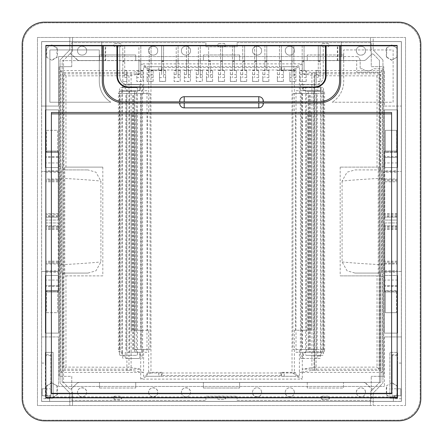 <?xml version="1.0" encoding="UTF-8"?>
<svg xmlns="http://www.w3.org/2000/svg" width="443" height="443" viewBox="0 0 443 443"><rect width="100%" height="100%" fill="white"/><g stroke="black" fill="none" stroke-linecap="round" stroke-linejoin="round"><path stroke-width="0.33" stroke-dasharray="2.21 1.66" d="M58.587 106.06L41.642 106.06L41.642 171.502L58.764 171.502L41.642 171.502L41.642 271.498L58.764 271.498L58.764 171.502L58.764 271.498L41.642 271.498L41.642 336.94L58.587 336.94L58.587 386.434L384.413 386.434L58.587 386.434L58.587 336.94L41.642 336.94L41.642 401.358L41.642 41.642L401.358 41.642L401.358 171.502L384.236 171.502L401.358 171.502L401.358 271.498L384.236 271.498L384.236 171.502L384.236 271.498L401.358 271.498L401.358 336.94L384.413 336.94L401.358 336.94L401.358 401.358L401.358 41.642L41.642 41.642L41.642 106.06L58.587 106.06L58.587 56.566L101.735 56.566L101.735 41.642L101.735 56.566L341.265 56.566L341.265 41.642L341.265 56.566L356.659 56.566L58.587 56.566L58.587 106.06M356.659 56.566A3.483 3.483 0 0 1 359.002 57.468L360.165 60.026L360.165 68.056L360.862 68.754L360.165 68.056L360.165 60.026L359.002 57.468A3.483 3.483 0 0 0 356.659 56.566M362.363 68.754L360.862 68.754L362.363 68.754A8.351 8.351 0 0 0 373.233 68.914A0.698 0.698 0 0 1 373.682 68.754L380.925 68.776A3.483 3.483 0 0 1 384.413 72.259L384.413 106.06L401.358 106.06L384.413 106.06L384.413 72.259A3.483 3.483 0 0 0 380.925 68.776L373.682 68.754A0.698 0.698 0 0 0 373.233 68.914A8.351 8.351 0 0 1 362.363 68.754M384.413 336.94L384.413 386.434L384.413 336.94M401.358 363.066L397.648 363.066L397.648 352.373L389.879 352.373L389.879 398.202L393.401 398.202L393.401 401.358L49.599 401.358L49.599 398.202L53.121 398.202L53.121 397.576L397.172 397.576L397.172 291.959L384.485 291.959L384.413 275.457L384.413 333.108L397.648 333.108L397.648 275.457L384.413 275.457L384.413 333.108L397.648 333.108L397.648 275.457L397.615 287.933L397.172 287.933L397.172 291.959L384.485 291.959L384.485 272.201L397.172 272.201L397.172 264L380.842 264L380.842 382.375L62.158 382.375L62.158 60.625L356.704 60.625L356.704 72.176L380.842 72.176L380.842 382.375L62.158 382.375L62.158 270.811L45.828 270.811L45.828 170.799L58.515 170.799L58.515 166.28L62.158 166.28L62.158 60.625L105.29 60.625L105.29 45.823M45.828 270.811L45.828 275.457L45.385 275.457L58.21 275.457L58.21 291.212L58.21 222.945L58.21 280.059L45.385 280.059L45.385 285.608L45.352 275.457L45.352 333.108L58.587 333.108L58.587 275.457L58.587 333.108L45.352 333.108L45.352 275.457L58.587 275.457L58.515 272.201L58.515 276.72L62.158 276.72M384.413 167.543L384.413 109.892L397.648 109.892L397.648 167.543L384.413 167.543L384.413 109.892L397.648 109.892L397.648 167.543L397.615 162.941L384.79 162.941L384.79 157.392L384.79 167.543L397.615 167.543L397.615 151.788L384.79 151.788L384.79 167.543L397.615 167.543L384.413 167.543M45.352 109.892L45.352 167.543L58.587 167.543L58.587 109.892L45.352 109.892L45.352 167.543L58.587 167.543L58.587 109.892L45.352 109.892M380.842 264L380.842 179L397.172 179L397.172 264M397.172 179L397.172 172.189L380.842 172.189L380.842 179M380.842 172.189L380.842 166.28L384.485 166.28L384.485 170.799L397.172 170.799L397.172 167.543L397.172 181.807L384.79 181.807L384.79 162.941M320.178 61.051L318.284 61.051L318.279 77.63L318.29 45.424L320.178 45.424L318.29 45.424L320.178 45.424L320.178 45.828L318.29 45.828L318.284 60.625L320.178 60.625L320.178 81.468L320.178 45.823L320.178 60.625L356.704 60.625L356.704 72.176L380.842 72.176L380.842 166.28M318.284 61.051L318.284 60.625L105.29 60.625M45.828 172.189L62.158 172.189L62.158 166.28M62.158 172.189L62.158 179L45.828 179M45.828 264L62.158 264L62.158 179M62.158 264L62.158 270.811M58.21 261.193L45.828 261.193L45.828 275.457L58.515 275.457L58.515 291.959L58.515 276.72M41.642 363.066L45.352 363.066L45.352 398.202L53.121 398.202L53.121 352.373L45.828 352.373L45.828 291.959L58.515 291.959L45.828 291.959L45.828 287.933L45.385 287.933L45.385 275.457L58.21 275.457L58.21 285.608L45.385 285.608M384.485 272.201L384.485 275.457L397.615 275.457L397.615 287.933M384.79 275.457L397.615 275.457L397.615 285.608L397.615 275.457L384.79 275.457L384.79 291.212L384.79 222.945L384.79 275.457M45.385 167.543L58.21 167.543L45.385 167.543L45.385 151.788L45.385 167.543M401.358 398.733L393.401 398.733L393.401 401.358L401.358 401.358L41.642 401.358L49.599 401.358L49.599 398.202L45.352 398.202L45.352 352.373L53.121 352.373L53.121 397.576L45.828 397.576L45.828 352.373L45.352 352.373L45.352 363.066M49.599 398.733L41.642 398.733M420.85 398.545L420.85 44.455A22.305 22.305 0 0 0 398.545 22.15L44.455 22.15A22.305 22.305 0 0 0 22.15 44.455L22.15 398.545A22.305 22.305 0 0 0 44.455 420.85L398.545 420.85A22.305 22.305 0 0 0 420.85 398.545M397.648 363.066L397.648 398.202L393.401 398.202L393.401 398.733M389.879 397.576L389.879 352.373L397.648 352.373L397.648 398.202L389.879 398.202L389.879 397.576M397.172 172.189L397.172 170.799M337.71 45.424L397.172 45.424L397.172 151.041L384.485 151.041L384.485 166.28M337.71 60.625L337.71 45.823M58.515 170.799L58.515 151.041L45.828 151.041L45.828 45.424L105.29 45.424M58.21 213.753L45.828 213.753L45.828 217.269L58.21 217.269L58.21 220.055L58.21 151.788L45.385 151.788L58.21 151.788L58.21 214.229L45.828 214.229L45.828 151.041L58.515 151.041L58.515 166.28M337.333 60.625L337.333 45.823M302.181 61.051L304.081 61.051L304.075 45.424L302.187 45.424L304.075 45.424L302.187 45.424L302.176 77.63L302.176 74.623L300.066 74.623L300.066 77.63L302.176 77.63M291.926 74.623L291.937 45.424L293.859 45.424L291.937 45.424L293.859 45.424L293.859 45.828L291.937 45.828L291.926 77.63L291.926 74.623L289.844 74.623L289.844 77.63L291.926 77.63M279.455 61.051L281.355 61.051L281.349 45.424L279.461 45.424L281.349 45.424L279.461 45.424L279.45 77.63L279.45 74.623L277.368 74.623L277.362 77.63L279.45 77.63M264.886 61.051L266.786 61.051L266.78 45.424L264.892 45.424L266.78 45.424L264.892 45.424L264.881 77.63L264.881 74.623L262.793 74.623L262.793 77.63L264.881 77.63M254.636 61.051L256.541 61.051L256.536 45.424L254.642 45.424L256.536 45.424L254.642 45.424L254.631 77.63L254.631 74.623L252.549 74.623L252.543 77.63L254.631 77.63M242.714 61.051L244.619 61.051L244.614 45.424L242.725 45.424L244.614 45.424L242.725 45.424L242.709 77.63L242.714 74.623L240.599 74.623L240.599 77.63L242.709 77.63M232.47 61.051L234.375 61.051L234.364 45.424L232.475 45.424L234.364 45.424L232.475 45.424L232.464 77.63L232.464 74.623L230.354 74.623L230.354 77.63L232.464 77.63M220.548 61.051L222.452 61.051L222.447 45.424L220.553 45.424L222.447 45.424L220.553 45.424L220.542 77.63L220.542 74.623L218.46 74.623L218.454 77.63L220.542 77.63M210.558 45.424L208.636 45.424L210.558 45.424L208.636 45.424L208.625 74.623L206.51 74.623L206.51 77.63L208.62 77.63L208.636 45.828L210.558 45.828L210.558 45.424M200.275 45.424L198.386 45.424L200.275 45.424L200.275 45.828L198.386 45.828L198.375 74.623L196.266 74.623L196.266 81.346L202.379 81.346L202.373 77.63L200.291 77.63L200.286 61.721L198.381 61.721L198.386 45.424L200.275 45.424M188.358 45.424L186.464 45.424L188.358 45.424L188.358 45.828L186.464 45.828L186.453 74.623L184.371 74.623L184.366 81.346L190.457 81.346L190.457 77.63L188.369 77.63L188.364 61.721L186.459 61.721L186.464 45.424L188.358 45.424M178.108 45.424L176.22 45.424L178.108 45.424L178.108 45.828L176.22 45.828L176.209 74.623L174.121 74.623L174.116 81.346L180.229 81.346L180.229 77.63L178.119 77.63L178.114 61.721L176.214 61.721L176.22 45.424L178.108 45.424M161.645 61.051L163.572 61.051L163.572 45.424L161.651 45.424L163.572 45.424L161.651 45.424L161.64 74.623L159.552 74.623L159.546 81.346L165.638 81.346L165.638 77.63L163.572 77.63L163.572 45.823L161.651 45.828L161.64 74.623M151.063 45.424L149.169 45.424L151.063 45.424L151.063 45.828L149.169 45.828L149.158 74.623L147.076 74.623L147.07 77.63L149.158 77.63L149.169 45.424L151.063 45.424M140.813 45.424L138.925 45.424L140.813 45.424L140.813 45.828L138.925 45.828L138.914 74.623L136.826 74.623L136.821 81.346L142.912 81.346L142.912 77.63L140.824 77.63L140.819 61.721L138.914 61.721L138.925 45.424L140.813 45.424M122.822 81.468L126.809 81.468L122.822 81.468L122.822 45.424L124.71 45.424L122.822 45.424L124.71 45.424L124.71 45.828L122.822 45.828L122.822 61.051L124.716 61.051L124.716 61.721L122.822 61.721L122.822 61.051M105.667 60.625L105.667 45.823M126.809 81.468L126.803 70.42L124.721 70.42L124.71 45.823L124.716 61.051M138.914 70.42L136.832 70.42L136.821 81.468L142.912 81.468L142.906 70.42L140.824 70.42L140.813 45.823L140.819 61.051L138.919 61.051M149.158 70.42L147.076 70.42L147.07 81.468L153.162 81.468L153.151 70.42L151.069 70.42L151.063 45.823L151.069 61.051L149.164 61.051M176.209 70.42L174.127 70.42L174.116 81.468L180.229 81.468L180.229 70.42L178.119 70.42L178.108 45.823L178.114 61.051L176.214 61.051M186.459 70.42L184.371 70.42L184.366 81.468L190.457 81.468L190.451 70.42L188.364 70.42L188.358 45.823L188.364 61.051L186.459 61.051M198.375 70.42L196.266 70.42L196.266 81.468L202.379 81.468L202.368 70.42L200.286 70.42L200.275 45.823L200.286 61.051L198.381 61.051M208.625 61.051L210.558 61.051L210.558 77.63L210.558 61.721L208.625 61.721M220.548 70.42L218.46 70.42L218.454 81.468L224.546 81.468L224.54 70.42L222.452 70.42L222.447 45.823L220.553 45.828L220.542 74.623M232.464 70.42L230.354 70.42L230.354 81.468L236.468 81.468L236.457 70.42L234.375 70.42L234.364 45.823L232.475 45.828L232.464 74.623M242.714 70.42L240.599 70.42L240.599 81.468L246.712 81.468L246.707 70.42L244.625 70.42L244.614 45.823L242.725 45.828L242.714 74.623M254.636 70.42L252.549 70.42L252.543 81.468L258.634 81.468L258.629 70.42L256.541 70.42L256.536 45.823L254.642 45.828L254.631 74.623M264.881 70.42L262.799 70.42L262.793 81.468L268.884 81.468L268.873 70.42L266.791 70.42L266.78 45.823L264.892 45.828L264.881 74.623M279.45 70.42L277.368 70.42L277.362 81.468L283.454 81.468L283.442 70.42L281.36 70.42L281.349 45.823L279.461 45.828L279.45 74.623M291.931 70.42L289.849 70.42L289.838 81.468L295.93 81.468L295.924 70.42L293.859 70.42L293.859 45.823L293.859 61.051L291.931 61.051M302.176 70.42L300.066 70.42L300.066 81.468L306.179 81.468L306.168 70.42L304.086 70.42L304.075 45.823L302.187 45.828L302.176 74.623M45.828 272.201L58.515 272.201M45.828 287.933L45.828 261.193M45.828 170.799L45.828 213.753M58.21 214.229L58.21 217.269L45.828 217.269L45.828 220.055L45.828 214.229M45.385 287.933L45.385 291.212L58.21 291.212L45.385 291.212L45.385 280.059M58.21 280.059L58.21 285.608M384.485 170.799L384.485 151.041L397.172 151.041L397.172 155.067L397.615 155.067L397.615 167.543L397.615 157.392L384.79 157.392M397.615 162.941L397.615 157.392M397.615 155.067L397.615 151.788L384.79 151.788L384.79 220.055L384.79 217.269L397.172 217.269L397.172 216.284L384.79 216.284M397.172 216.284L397.172 155.067M397.172 220.055L397.172 217.269L397.172 220.055L384.79 220.055L397.172 220.055M397.172 181.807L397.172 217.269L384.79 217.269L384.79 181.807M397.172 272.201L397.172 263.22L384.79 263.22M397.172 287.933L397.172 263.22M397.615 280.059L384.79 280.059M397.615 285.608L384.79 285.608M397.615 291.212L384.79 291.212L397.615 291.212M45.828 155.067L45.385 155.067M58.21 162.941L45.385 162.941M58.21 157.392L45.385 157.392M122.822 81.346L122.822 61.721M126.809 81.346L126.809 77.63L124.721 77.63L124.716 61.721M124.721 70.42L124.721 77.63M138.914 74.623L138.914 61.721M140.819 61.051L140.819 61.721M140.824 70.42L140.824 77.63M149.158 77.63L149.158 74.623M153.162 81.468L153.156 77.63L151.074 77.63L151.069 61.721L149.164 61.721M151.069 61.051L151.069 61.721M151.069 70.42L151.074 77.63M163.572 77.63L163.572 61.721L161.64 61.721M163.572 61.051L163.572 61.721M176.209 74.623L176.214 61.721M178.114 61.051L178.114 61.721M178.119 70.42L178.119 77.63M186.453 74.623L186.459 61.721M188.364 61.051L188.364 61.721M188.364 70.42L188.369 77.63M198.375 74.623L198.381 61.721M200.286 61.051L200.286 61.721M200.286 70.42L200.291 77.63M208.62 77.63L208.625 74.623M210.558 61.051L210.558 61.721M222.452 70.42L222.452 61.721L220.548 61.721M222.452 61.051L222.452 61.721M234.375 70.42L234.375 61.721L232.47 61.721M234.375 61.051L234.375 61.721M244.625 70.42L244.619 61.721L242.714 61.721M244.619 61.051L244.619 61.721M256.541 70.42L256.541 61.721L254.636 61.721M256.541 61.051L256.541 61.721M266.791 70.42L266.786 61.721L264.886 61.721M266.786 61.051L266.786 61.721M281.36 70.42L281.36 61.721L279.455 61.721M281.355 61.051L281.36 61.721M295.93 81.468L295.93 77.63L293.859 77.63L293.859 61.721L291.931 61.721M293.859 61.051L293.859 61.721M293.859 70.42L293.859 77.63M304.086 70.42L304.086 61.721L302.181 61.721M304.081 61.051L304.086 61.721M320.178 61.721L318.284 61.721M58.21 286.521L45.828 286.521M58.21 285.685L45.828 285.685M58.21 262.173L45.828 262.173M45.828 222.945L58.21 222.945L45.828 222.945M45.828 220.055L58.21 220.055L45.828 220.055M58.21 180.827L45.828 180.827M58.21 157.315L45.828 157.315M58.21 156.479L45.828 156.479M397.172 156.479L384.79 156.479M397.172 157.315L384.79 157.315M397.172 180.827L384.79 180.827M384.79 222.945L397.172 222.945L384.79 222.945M397.172 262.173L384.79 262.173M397.172 285.685L384.79 285.685M397.172 286.521L384.79 286.521M161.64 70.42L159.558 70.42L159.546 81.468L165.638 81.468L165.632 70.42L163.572 70.42M320.178 81.468L316.191 81.468L316.197 70.42L316.191 77.63L318.279 77.63M318.279 70.42L316.197 70.42M208.625 70.42L206.51 70.42L206.51 81.468L212.623 81.468L212.618 70.42L210.558 70.42M126.803 70.42L124.721 70.515M126.803 70.515L126.803 74.623L124.721 74.623M126.809 77.63L126.803 74.623M138.908 77.63L136.826 77.63M138.914 70.515L136.832 70.515L136.826 74.623M142.906 70.42L140.824 70.515M142.906 70.515L142.906 74.623L140.824 74.623M142.912 77.63L142.906 74.623M153.162 81.346L147.07 81.346L147.07 77.63M149.158 70.515L147.076 70.515L147.076 74.623M153.151 70.42L151.069 70.515M153.151 70.515L153.156 74.623L151.074 74.623M153.156 77.63L153.156 74.623M161.634 77.63L159.552 77.63M161.64 70.515L159.558 70.515L159.552 74.623M165.632 70.42L163.572 70.515M165.632 70.515L165.632 74.623L163.572 74.623M165.638 77.63L165.632 74.623M176.203 77.63L174.121 77.63M176.209 70.515L174.127 70.515L174.121 74.623M180.229 70.42L178.119 70.515M180.229 70.515L180.229 74.623L178.119 74.623M180.229 77.63L180.229 74.623M186.453 77.63L184.366 77.63M186.459 70.515L184.371 70.515L184.371 74.623M190.451 70.42L188.364 70.515M190.451 70.515L190.451 74.623L188.369 74.623M190.457 77.63L190.451 74.623M198.375 77.63L196.266 77.63M198.375 70.515L196.266 70.515L196.266 74.623M202.368 70.42L200.286 70.515M202.368 70.515L202.373 74.623L200.286 74.623M202.373 77.63L202.373 74.623M212.623 81.468L212.623 77.63L210.558 77.63M212.623 81.346L206.51 81.346L206.51 77.63M208.625 70.515L206.51 70.515L206.51 74.623M212.618 70.42L210.558 70.515M212.618 70.515L212.618 74.623L210.558 74.623M212.623 77.63L212.618 74.623M220.548 70.515L218.46 70.515L218.46 74.623M224.546 81.468L224.546 77.63L222.458 77.63M224.546 81.346L218.454 81.346L218.454 77.63M224.54 70.42L222.452 70.515M224.54 70.515L224.54 74.623L222.458 74.623M224.546 77.63L224.54 74.623M232.464 70.515L230.354 70.515L230.354 74.623M236.468 81.468L236.462 77.63L234.38 77.63M236.468 81.346L230.354 81.346L230.354 77.63M236.457 70.42L234.375 70.515M236.457 70.515L236.462 74.623L234.375 74.623M236.462 77.63L236.462 74.623M242.714 70.515L240.599 70.515L240.599 74.623M246.712 81.468L246.712 77.63L244.625 77.63M246.712 81.346L240.599 81.346L240.599 77.63M246.707 70.42L244.625 70.515M246.707 70.515L246.707 74.623L244.625 74.623M246.712 77.63L246.707 74.623M254.636 70.515L252.549 70.515L252.549 74.623M258.634 81.468L258.634 77.63L256.547 77.63M258.634 81.346L252.543 81.346L252.543 77.63M258.629 70.42L256.541 70.515M258.629 70.515L258.629 74.623L256.547 74.623M258.634 77.63L258.629 74.623M264.881 70.515L262.799 70.515L262.793 74.623M268.884 81.468L268.879 77.63L266.797 77.63M268.884 81.346L262.793 81.346L262.793 77.63M268.873 70.42L266.791 70.515M268.873 70.515L268.879 74.623L266.791 74.623M268.879 77.63L268.879 74.623M279.45 70.515L277.368 70.515L277.368 74.623M283.454 81.468L283.448 77.63L281.366 77.63M283.454 81.346L277.362 81.346L277.362 77.63M283.442 70.42L281.36 70.515M283.442 70.515L283.448 74.623L281.36 74.623M283.448 77.63L283.448 74.623M291.931 70.515L289.849 70.515L289.844 74.623M295.93 81.346L289.838 81.346L289.844 77.63M295.924 70.42L293.859 70.515M295.924 70.515L295.924 74.623L293.859 74.623M295.93 77.63L295.924 74.623M302.176 70.515L300.066 70.515L300.066 74.623M306.179 81.468L300.066 81.346L300.066 77.63M306.179 81.346L306.174 77.63L304.092 77.63M306.168 70.42L304.086 70.515M306.168 70.515L306.174 74.623L304.086 74.623M306.174 77.63L306.174 74.623M318.279 74.623L316.197 74.623M318.279 70.515L316.197 70.515M320.178 81.346L316.191 81.346L316.191 77.63M45.828 397.864L45.828 396.917L397.172 396.917L392.155 396.9L392.155 354.644L397.172 354.644L397.172 45.823L323.268 45.823L323.246 76.606A8.085 8.085 0 0 1 315.161 84.685A8.085 8.085 0 0 0 323.246 76.606L323.268 45.823L119.732 45.823L119.754 76.606A8.085 8.085 0 0 0 127.839 84.685L315.161 84.685L127.839 84.685A8.085 8.085 0 0 1 119.754 76.606L119.732 45.823L45.828 45.823L45.828 354.644L50.845 354.644L50.845 396.9L50.845 388.804L42.201 388.804L42.201 395.671L50.845 395.671M45.828 396.917L50.845 396.9M393.124 102.222L393.124 49.937L343.702 49.937L343.702 81.379A24.609 24.609 0 0 1 332.172 102.222A24.609 24.609 0 0 0 343.702 81.379L343.702 49.937L393.124 49.937L393.124 102.222L332.172 102.222L393.124 102.222M49.876 102.222L49.876 49.937L99.298 49.937L99.298 81.379A24.609 24.609 0 0 0 110.828 102.222L49.876 102.222L49.876 49.937L99.298 49.937L99.298 81.379A24.609 24.609 0 0 0 110.828 102.222L49.876 102.222M397.172 354.644L397.172 388.804L392.155 388.804L392.155 395.876L397.172 395.876L397.172 388.804L400.799 388.804L400.799 395.671L392.155 395.671M392.155 354.644L392.155 388.804M392.155 396.9L392.155 395.876M397.172 396.9L397.172 395.876L400.799 395.876L400.799 388.804L397.172 388.804M397.172 397.864L397.172 396.917M45.828 354.644L45.828 388.804L42.201 388.804L42.201 395.876L45.828 395.876L45.828 388.804M45.828 396.9L45.828 395.876L50.845 395.876M50.845 354.644L50.845 388.804M102.3 45.823L102.3 81.379A21.607 21.607 0 0 0 123.902 102.981L319.098 102.981A21.607 21.607 0 0 0 340.7 81.379L340.7 45.823M339.576 45.823L339.576 80.969A20.876 20.876 0 0 1 318.689 101.857L258.795 101.857M184.205 101.857L179.88 101.857M179.681 101.857L124.3 101.857A20.876 20.876 0 0 1 103.424 80.969L103.424 45.823M326.07 45.823L326.07 76.085A11.153 11.153 0 0 1 314.918 87.238L128.082 87.238A11.153 11.153 0 0 1 116.93 76.085L116.93 45.823M117.517 45.823L117.517 76.08A10.848 10.848 0 0 0 128.365 86.928L314.635 86.928A10.848 10.848 0 0 0 325.483 76.08L325.483 45.823M51.405 393.683L51.405 112.489L391.595 112.489L391.595 393.683M379.468 60.442L379.468 382.558L379.468 60.442L373.554 54.317L372.574 53.891A1.395 1.395 91 0 1 373.554 54.317L379.468 60.442M41.587 401.413L401.413 401.413L401.413 41.587L41.587 41.587L401.413 41.587L401.413 401.413L41.587 401.413L41.587 41.587L41.587 401.413M396.474 312.68L385.321 312.68L385.321 290.492L385.321 312.68L396.474 312.68L396.474 290.492L385.321 290.492L396.474 290.492L396.474 312.68M57.679 290.492L57.679 312.68L46.526 312.68L46.526 290.492L46.526 312.68L57.679 312.68L57.679 290.492L46.526 290.492L57.679 290.492M115.119 396.125A1.672 1.672 0 0 0 113.447 397.797A1.672 1.672 0 0 0 115.119 399.475L120.142 399.475A1.672 1.672 0 0 0 121.814 397.797A1.672 1.672 0 0 0 120.142 396.125L115.119 396.125L120.142 396.125C122.296 397.244 122.296 398.357 120.142 399.475L115.119 399.475C112.965 398.357 112.965 397.244 115.119 396.125M218.992 396.125A1.672 1.672 0 0 0 217.319 397.797A1.672 1.672 0 0 0 218.992 399.475L224.008 399.475A1.672 1.672 0 0 0 225.681 397.797A1.672 1.672 0 0 0 224.008 396.125L218.992 396.125L224.008 396.125C226.168 397.244 226.168 398.357 224.008 399.475L218.992 399.475A1.672 1.672 0 0 1 217.319 397.797A1.672 1.672 0 0 1 218.992 396.125M322.858 396.125A1.672 1.672 0 0 0 321.186 397.797A1.672 1.672 0 0 0 322.858 399.475L327.881 399.475A1.672 1.672 0 0 0 329.553 397.797A1.672 1.672 0 0 0 327.881 396.125L322.858 396.125C320.704 397.244 320.704 398.357 322.858 399.475L327.881 399.475C330.035 398.357 330.035 397.244 327.881 396.125L322.858 396.125M148.654 392.293A4.53 4.53 0 0 0 153.184 396.823A4.53 4.53 0 0 0 157.714 392.293A4.53 4.53 0 0 0 153.184 387.763A4.53 4.53 0 0 0 148.654 392.293C148.372 386.446 157.996 386.446 157.714 392.293C157.996 398.141 148.372 398.141 148.654 392.293M261.586 392.293A4.53 4.53 0 0 0 257.051 387.763A4.53 4.53 0 0 0 252.521 392.293A4.53 4.53 0 0 0 257.051 396.823A4.53 4.53 0 0 0 261.586 392.293C261.863 398.141 252.239 398.141 252.521 392.293A4.53 4.53 0 0 1 257.051 387.763A4.53 4.53 0 0 1 261.586 392.293M294.346 392.293A4.53 4.53 0 0 0 289.816 387.763A4.53 4.53 0 0 0 285.286 392.293A4.53 4.53 0 0 0 289.816 396.823A4.53 4.53 0 0 0 294.346 392.293C294.628 398.141 285.004 398.141 285.286 392.293A4.53 4.53 0 0 1 289.816 387.763A4.53 4.53 0 0 1 294.346 392.293M365.453 392.293A4.53 4.53 0 0 0 360.923 387.763A4.53 4.53 0 0 0 356.394 392.293A4.53 4.53 0 0 0 360.923 396.823A4.53 4.53 0 0 0 365.453 392.293A4.53 4.53 0 0 1 360.923 396.823A4.53 4.53 0 0 1 356.394 392.293C356.111 386.446 365.735 386.446 365.453 392.293M69.446 54.317L63.532 60.442L63.532 382.558L69.446 388.683L70.426 389.109A1.395 1.395 -89 0 1 69.446 388.683L63.532 382.558L63.532 60.442L72.525 51.133L69.446 54.317L70.426 53.891L71.417 54.284L77.996 60.281A3.489 3.483 112 0 1 76.883 59.556L71.417 54.284A1.395 1.395 89 0 0 69.446 54.317M79.303 60.536L77.996 60.281A3.489 3.483 112 0 0 79.303 60.536L363.697 60.536L135.746 60.536L135.746 54.965L99.514 54.965L99.514 60.536L79.303 60.536M365.004 60.281L363.697 60.536A3.489 3.483 68 0 0 365.004 60.281L366.117 59.556A3.489 3.483 68 0 1 365.004 60.281M371.583 54.284L366.117 59.556L371.583 54.284L372.574 53.891A1.395 1.395 91 0 0 371.583 54.284M373.554 388.683L379.468 382.558L370.475 391.867L370.475 405.528L37.472 405.528L37.472 37.472L72.525 37.472L72.525 51.133L72.525 37.472L370.475 37.472L370.475 51.133L370.475 37.472L373.194 37.472L373.194 49.932L373.194 37.472L405.528 37.472L37.472 37.472L37.472 405.528L405.528 405.528L370.475 405.528L370.475 391.867L373.554 388.683L372.574 389.109L371.583 388.716L365.004 382.719A3.489 3.483 -68 0 1 366.117 383.444L371.583 388.716A1.395 1.395 -91 0 0 373.554 388.683M363.697 382.464L365.004 382.719A3.489 3.483 -68 0 0 363.697 382.464L79.303 382.464L363.697 382.464M77.996 382.719L79.303 382.464A3.489 3.483 -112 0 0 77.996 382.719L76.883 383.444A3.489 3.483 -112 0 1 77.996 382.719M71.417 388.716L76.883 383.444L71.417 388.716L70.426 389.109A1.395 1.395 -89 0 0 71.417 388.716M77.547 392.293A4.53 4.53 0 0 0 82.077 396.823A4.53 4.53 0 0 0 86.606 392.293A4.53 4.53 0 0 0 82.077 387.763A4.53 4.53 0 0 0 77.547 392.293C77.265 386.446 86.889 386.446 86.606 392.293A4.53 4.53 0 0 1 82.077 396.823A4.53 4.53 0 0 1 77.547 392.293M77.547 50.707C77.265 44.859 86.889 44.859 86.606 50.707C86.889 56.554 77.265 56.554 77.547 50.707A4.53 4.53 0 0 1 82.077 46.177A4.53 4.53 0 0 1 86.606 50.707C86.889 56.554 77.265 56.554 77.547 50.707M218.992 43.525L224.008 43.525C226.168 44.643 226.168 45.756 224.008 46.875L218.992 46.875C216.832 45.756 216.832 44.643 218.992 43.525L224.008 43.525A1.672 1.672 0 0 1 225.681 45.203A1.672 1.672 0 0 1 224.008 46.875L218.992 46.875C216.832 45.756 216.832 44.643 218.992 43.525M396.474 130.32L385.321 130.32L385.321 152.508L385.321 130.32L396.474 130.32L396.474 152.508L396.474 130.32M396.474 152.508L385.321 152.508L396.474 152.508M322.858 43.525L327.881 43.525C330.041 44.643 330.041 45.756 327.881 46.875L322.858 46.875C320.704 45.756 320.704 44.643 322.858 43.525L327.881 43.525C330.035 44.643 330.035 45.756 327.881 46.875L322.858 46.875C320.704 45.756 320.704 44.643 322.858 43.525M157.714 50.707C157.996 56.554 148.372 56.554 148.654 50.707C148.372 44.859 157.996 44.859 157.714 50.707C157.996 56.554 148.372 56.554 148.654 50.707C148.372 44.859 157.996 44.859 157.714 50.707M252.521 50.707C252.239 44.859 261.863 44.859 261.586 50.707C261.863 56.554 252.239 56.554 252.521 50.707A4.53 4.53 0 0 1 257.051 46.177A4.53 4.53 0 0 1 261.586 50.707C261.863 56.554 252.239 56.554 252.521 50.707M285.286 50.707C285.004 44.859 294.628 44.859 294.346 50.707C294.628 56.554 285.004 56.554 285.286 50.707C285.004 44.859 294.628 44.859 294.346 50.707A4.53 4.53 0 0 1 289.816 55.237A4.53 4.53 0 0 1 285.286 50.707M181.414 50.707C181.137 44.859 190.761 44.859 190.479 50.707C190.761 56.554 181.137 56.554 181.414 50.707A4.53 4.53 0 0 1 185.949 46.177A4.53 4.53 0 0 1 190.479 50.707C190.761 56.554 181.137 56.554 181.414 50.707M57.679 152.508L57.679 130.32L46.526 130.32L46.526 152.508L46.526 130.32L57.679 130.32L57.679 152.508L46.526 152.508L57.679 152.508M115.119 43.525L120.142 43.525C122.296 44.643 122.296 45.756 120.142 46.875L115.119 46.875C112.959 45.756 112.959 44.643 115.119 43.525L120.142 43.525C122.296 44.643 122.296 45.756 120.142 46.875L115.119 46.875C112.965 45.756 112.965 44.643 115.119 43.525M356.394 50.707C356.111 44.859 365.735 44.859 365.453 50.707C365.735 56.554 356.111 56.554 356.394 50.707C356.111 44.859 365.735 44.859 365.453 50.707A4.53 4.53 0 0 1 360.923 55.237A4.53 4.53 0 0 1 356.394 50.707M181.414 392.293A4.53 4.53 0 0 0 185.949 396.823A4.53 4.53 0 0 0 190.479 392.293A4.53 4.53 0 0 0 185.949 387.763A4.53 4.53 0 0 0 181.414 392.293C181.137 386.446 190.761 386.446 190.479 392.293A4.53 4.53 0 0 1 185.949 396.823A4.53 4.53 0 0 1 181.414 392.293M382.951 60.038L373.194 49.932L382.951 60.038L382.951 382.962L373.194 393.068L373.194 405.528L373.194 393.068L382.951 382.962L382.951 60.038M99.514 60.536L135.746 60.536L135.746 54.965L99.514 54.965L99.514 60.536M239.619 54.965L239.619 60.536L239.619 54.965L203.381 54.965L203.381 60.536L203.381 54.965L239.619 54.965M343.486 54.965L343.486 60.536L343.486 54.965L307.254 54.965L343.486 54.965M307.254 60.536L307.254 54.965L307.254 60.536M203.381 388.035L203.381 382.464L203.381 388.035L239.619 388.035L239.619 382.464L239.619 388.035L203.381 388.035M307.254 382.464L307.254 388.035L343.486 388.035L343.486 382.464L343.486 388.035L307.254 388.035L307.254 382.464M72.525 391.867L72.525 405.528L72.525 391.867M99.514 388.035L99.514 382.464L99.514 388.035L135.746 388.035L99.514 388.035M135.746 382.464L135.746 388.035L135.746 382.464M45.131 420.18A22.305 22.305 0 0 1 22.82 397.869L22.82 45.131A22.305 22.305 0 0 1 45.131 22.82L397.869 22.82A22.305 22.305 0 0 1 420.18 45.131L420.18 397.869A22.305 22.305 0 0 1 397.869 420.18L45.131 420.18L397.869 420.18A22.305 22.305 0 0 0 420.18 397.869L420.18 45.131A22.305 22.305 0 0 0 397.869 22.82L45.131 22.82A22.305 22.305 0 0 0 22.82 45.131L22.82 397.869A22.305 22.305 0 0 0 45.131 420.18M60.049 60.038L60.049 382.962L69.806 393.068L69.806 405.528L69.806 393.068L60.049 382.962L60.049 60.038L69.806 49.932L69.806 37.472L69.806 49.932L60.049 60.038M51.632 398.052L46.338 394.874L46.338 385.947L51.632 382.769L56.937 385.947L56.937 394.874L51.632 398.052L46.338 394.874M46.338 57.053L51.632 60.231L56.937 57.053L56.937 48.126L51.632 44.948L46.338 48.126L46.338 57.053L51.632 60.231M405.528 405.528L405.528 37.472L405.528 405.528M386.307 385.947L391.606 382.769L396.906 385.947L396.906 394.874L391.606 398.052L386.307 394.874L386.307 385.947L391.606 382.769M396.906 57.053L396.906 48.126L391.606 44.948L386.307 48.126L386.307 57.053L391.606 60.231L397.277 57.053L391.606 60.231M52.108 398.052L56.937 394.874M57.407 394.874L57.407 385.947L56.937 385.947M57.407 385.947L51.632 382.769M46.814 394.874L46.814 385.947L52.108 382.769M46.814 385.947L46.338 385.947M51.632 44.948L57.407 48.126L57.407 57.053L52.108 60.231M57.407 57.053L56.937 57.053M57.407 48.126L56.937 48.126M52.108 44.948L46.338 48.126M46.814 48.126L46.814 57.053M391.606 398.052L386.684 394.874L386.684 385.947M386.684 394.874L386.307 394.874M391.977 398.052L396.906 394.874M397.277 394.874L397.277 385.947L396.906 385.947M397.277 385.947L391.977 382.769M391.606 44.948L397.277 48.126L397.277 57.053M397.277 48.126L396.906 48.126M391.977 44.948L386.307 48.126M386.684 48.126L386.684 57.053L386.307 57.053M386.684 57.053L391.977 60.231M292.939 93.512L323.18 93.512L323.18 349.488L316.346 349.488L317.205 349.488L317.205 93.512L292.939 93.512L292.939 349.488L299.402 349.488L299.402 376.301L292.164 373.045L295.946 373.045L295.946 376.262L302.287 379.119L140.713 379.119L147.054 376.262L158.76 376.262L161.54 376.041L162.033 375.542L280.967 375.542L281.46 376.041L284.24 376.262L295.946 376.262M316.346 349.488L316.346 93.512L317.205 93.512M301.982 93.512L301.982 349.488L309.352 349.488L309.352 93.512M301.982 349.488L292.939 349.488M317.205 349.488L299.402 349.488M323.18 349.488L309.352 349.488M310.106 349.488L310.106 93.512M323.18 93.512L316.346 93.512M302.525 93.512L302.525 349.488M150.969 70.016L160.604 70.016L150.969 70.016L150.969 372.984L292.031 372.984L292.031 70.016L299.402 66.699L299.402 93.512M292.031 372.984L281.46 372.823L281.46 376.041M308.417 349.488L308.417 93.512M311.905 72.597L311.905 370.403L299.402 372.419L382.353 372.419L380.338 370.403L314.624 370.503L314.624 72.497L311.905 72.597L299.402 70.581L382.353 70.581L382.353 372.419M310.211 349.488L310.211 93.512M324.581 349.627A2.093 0.504 90 0 1 324.071 351.72L308.782 351.72A2.093 0.504 90 0 1 308.273 349.627L308.273 93.373A2.093 0.504 90 0 1 308.782 91.28L324.071 91.28A2.093 0.504 90 0 1 324.581 93.373L324.581 349.627L322.886 349.627A2.093 0.504 90 0 1 322.382 351.72L324.071 351.72M71.76 66.671L71.76 42.622L205.884 42.622L205.884 46.803L237.116 46.803L237.116 42.622L371.24 42.622L371.24 66.671L383.788 66.671L383.788 376.328L371.24 376.328L383.788 376.328L383.788 66.671L371.24 66.671L371.24 42.622L237.116 42.622L237.116 46.803L205.884 46.803L205.884 42.622L71.76 42.622L71.76 66.671L59.212 66.671L71.76 66.671M59.212 376.328L59.212 66.671L59.212 376.328L71.76 376.328L71.76 400.378L205.884 400.378L205.884 396.197L237.116 396.197L237.116 400.378L371.24 400.378L371.24 376.328L371.24 400.378L237.116 400.378L237.116 396.197L205.884 396.197L205.884 400.378L71.76 400.378L71.76 376.328L59.212 376.328M303.084 90.162L305.52 90.162A2.508 0.609 90 0 1 306.13 87.653L322.953 87.653L320.455 87.653L320.455 87.027A2.508 0.609 -90 0 0 319.846 84.519L303.693 84.519A2.508 0.609 -90 0 0 303.084 87.027L303.084 90.162A2.508 0.609 90 0 1 303.693 87.653L320.455 87.653L320.71 90.721L313.489 90.721L313.489 352.279L296.013 352.279L296.013 90.721L302.287 90.721L302.287 73.831L314.032 75.725L377.037 75.897L379.103 73.831L302.287 73.831L302.287 63.881L140.713 63.881L147.054 66.738L147.054 69.955L150.836 69.955L143.598 66.699L143.598 70.581L60.647 70.581L60.647 372.419L143.598 372.419L143.598 376.301L299.402 376.301M143.598 66.699L299.402 66.699M147.054 69.955L148.654 70.675L162.033 70.675L160.604 70.016L292.031 70.016M294.346 112.749L300.481 112.749L300.481 330.251L294.346 330.251L311.844 330.251L307.774 330.251L307.774 112.749L311.844 112.749L294.346 112.749L294.346 70.675L295.946 69.955L282.396 70.016L280.967 70.675L280.967 67.458L162.033 67.458L161.54 66.959L158.76 66.738L147.054 66.738M150.969 372.984L160.604 372.984L162.033 372.325L162.033 375.542M136.488 330.251L136.488 112.749L137.38 112.749L137.38 330.251L131.156 330.251L131.156 112.749L131.156 330.251L148.654 330.251L148.654 372.325L147.054 373.045L150.836 373.045L143.598 376.301M382.353 70.581L380.338 72.597L314.624 72.497M311.905 370.403L314.624 370.503M314.624 72.597L314.624 370.403M322.382 351.72L308.782 351.72M307.088 351.72A2.093 0.504 90 0 1 306.584 349.627L308.273 349.627M308.782 91.28L307.088 91.28A2.093 0.504 90 0 0 306.584 93.373L306.584 349.627M307.088 91.28L324.071 91.28M322.382 91.28A2.093 0.504 90 0 1 322.886 93.373L324.581 93.373M322.886 349.627L322.886 93.373M143.598 93.512L134.583 93.512L134.583 349.488L150.061 349.488L150.061 93.512L143.598 93.512L143.598 70.581L131.095 72.597L62.662 72.597L62.662 169.913L61.887 169.913L87.963 169.913L62.662 169.913M143.598 349.488L143.598 372.419L131.095 370.403L131.095 72.597M60.647 372.419L62.662 370.403L128.376 370.503M128.376 370.403L131.095 370.403M60.647 70.581L62.662 72.597M62.662 273.087L87.963 273.087L62.662 273.087L62.662 370.403M61.887 169.913L61.45 178.28L61.45 264.72L61.887 273.087M380.338 169.913L355.037 169.913L347.052 172.205L342.09 181.065C351.36 180.118 364.511 179.194 381.55 178.28L381.113 169.913L380.338 169.913L380.338 72.597M381.55 178.28L381.55 264.72L381.113 273.087L380.338 273.087L380.338 370.403M342.09 181.065L342.09 261.935L347.052 270.795L355.037 273.087L380.338 273.087M305.52 90.162L305.52 112.749L300.382 112.749L300.382 87.027A2.508 0.609 -90 0 1 300.991 84.519L317.138 84.519A2.508 0.609 -90 0 1 317.747 87.027L317.747 90.721L301.306 90.721L301.306 352.279L317.747 352.279L317.747 355.973A2.508 0.609 -90 0 1 317.138 358.481L300.991 358.481A2.508 0.609 -90 0 1 300.382 355.973L300.382 330.251L305.52 330.251L305.52 352.838A2.508 0.609 90 0 0 306.13 355.347L322.953 355.347A2.508 0.609 90 0 0 323.562 352.838L323.562 90.162A2.508 0.609 90 0 0 322.953 87.653M305.52 112.749L305.52 330.251M302.287 352.279L302.287 369.169L379.103 369.169L379.103 73.831M140.713 63.881L140.713 90.721L146.987 90.721L146.987 352.279L140.713 352.279L140.713 379.119M63.897 73.831L140.713 73.831L128.968 75.725L65.963 75.897L63.897 73.831L63.897 369.169L140.713 369.169L128.968 367.275L65.963 367.103L63.897 369.169M314.032 75.725L314.032 367.275L302.287 369.169L302.287 379.119M134.583 349.488L150.061 349.488M150.061 93.512L141.018 93.512L141.018 349.488M126.654 349.488L126.654 93.512L119.82 93.512L119.82 349.488M141.018 93.512L119.82 93.512M134.583 93.512L126.654 93.512M87.963 273.087L95.948 270.795L100.91 261.935L100.91 181.065L95.948 172.205L87.963 169.913M61.45 178.28C78.489 179.194 91.64 180.118 100.91 181.065M61.45 264.72C78.489 263.806 91.64 262.882 100.91 261.935M355.037 169.913L381.113 169.913M342.09 261.935C351.36 262.882 364.511 263.806 381.55 264.72M355.037 273.087L381.113 273.087M303.693 87.653L306.13 87.653M320.522 87.653A2.508 0.609 90 0 1 321.125 90.162L323.562 90.162M322.953 355.347L320.522 355.347A2.508 0.609 90 0 0 321.125 352.838L321.125 90.162M320.522 355.347L306.13 355.347M303.693 355.347A2.508 0.609 90 0 1 303.084 352.838L305.52 352.838M320.71 90.721L320.455 355.973A2.508 0.609 -90 0 1 319.846 358.481L303.693 358.481A2.508 0.609 -90 0 1 303.084 355.973L303.084 352.838M307.774 330.251L306.512 330.251L306.512 112.749L305.62 112.749M305.62 330.251L306.512 330.251M307.774 112.749L306.512 112.749M295.946 373.045L294.346 372.325L280.967 372.325L280.967 375.542M294.346 330.251L294.346 372.325M295.359 330.251L295.359 112.749M295.946 69.955L295.946 66.738L302.287 63.881M148.654 70.675L148.654 112.749L142.519 112.749L142.618 87.027A2.508 0.609 -90 0 0 142.009 84.519L123.154 84.519A2.508 0.609 -90 0 0 122.545 87.027L122.545 90.721L141.694 90.721L141.694 352.279L125.253 352.279L125.253 355.973A2.508 0.609 -90 0 0 125.862 358.481L139.307 358.481A2.508 0.609 -90 0 0 139.916 355.973L139.916 352.838L137.48 352.838L137.48 330.251L142.618 330.251L142.519 112.749M148.654 330.251L147.641 330.251L147.641 112.749M147.054 373.045L147.054 376.262M65.963 75.897L65.963 167.127L64.756 167.127L64.756 275.873L65.963 275.873L65.963 367.103M284.24 69.955L284.24 66.738L295.946 66.738M284.24 66.738L281.46 66.959L280.967 67.458M377.037 75.897L377.037 167.127L378.244 167.127L340.18 167.127L377.037 167.127M378.244 167.127L378.244 275.873L377.037 275.873L377.037 367.103L379.103 369.169M314.032 367.275L377.037 367.103M132.789 349.488L132.789 93.512M140.475 93.512L140.475 349.488M133.648 349.488L133.648 93.512M118.419 349.627L120.114 349.627A2.093 0.504 90 0 0 120.618 351.72L118.929 351.72A2.093 0.504 90 0 1 118.419 349.627L118.419 93.373L120.114 93.373A2.093 0.504 90 0 1 120.618 91.28L118.929 91.28A2.093 0.504 90 0 0 118.419 93.373M135.912 351.72A2.093 0.504 90 0 0 136.416 349.627L136.416 93.373L134.727 93.373A2.093 0.504 90 0 0 134.218 91.28L118.929 91.28M134.727 93.373L134.727 349.627L136.416 349.627M134.218 351.72A2.093 0.504 90 0 0 134.727 349.627M125.795 349.488L125.795 93.512M132.894 349.488L132.894 93.512M303.693 84.519L300.991 84.519M303.693 358.481L300.991 358.481M309.264 330.251L309.264 112.749M311.844 330.251L311.844 112.749L311.844 330.251M162.033 372.325L148.654 372.325M136.488 112.749L148.654 112.749M162.033 70.675L162.033 67.458M294.346 70.675L280.967 70.675M313.489 90.721L302.287 90.721M320.455 352.279L317.747 352.279M320.71 352.279L313.489 352.279M296.013 352.279L301.306 352.279M296.013 90.721L301.306 90.721M320.455 90.721L317.747 90.721M137.38 112.749L142.618 112.749M147.641 330.251L142.519 330.251M122.545 90.721L140.713 90.721M129.511 90.721L129.511 352.279L140.713 352.279M128.968 75.725L128.968 367.275M129.511 352.279L125.253 352.279M146.987 352.279L141.694 352.279M146.987 90.721L141.694 90.721M65.963 275.873L102.82 275.873L102.82 167.127L64.756 167.127M65.963 167.127L102.82 167.127M102.82 275.873L64.756 275.873M377.037 275.873L340.18 275.873L340.18 167.127M378.244 275.873L340.18 275.873M118.929 351.72L120.618 351.72M136.416 93.373A2.093 0.504 90 0 0 135.912 91.28L120.618 91.28M134.218 91.28L135.912 91.28M120.114 349.627L120.114 93.373M319.846 84.519L317.138 84.519M319.846 358.481L317.138 358.481M133.736 330.251L133.736 112.749M120.047 355.347L122.478 355.347A2.508 0.609 -90 0 1 121.875 352.838L119.438 352.838A2.508 0.609 90 0 0 120.047 355.347L136.87 355.347A2.508 0.609 90 0 0 137.48 352.838M119.438 352.838L119.438 90.162L121.875 90.162A2.508 0.609 -90 0 1 122.478 87.653L120.047 87.653A2.508 0.609 90 0 0 119.438 90.162M142.009 84.519L139.307 84.519A2.508 0.609 -90 0 1 139.916 87.027L139.916 90.162L137.48 90.162A2.508 0.609 90 0 0 136.87 87.653L120.047 87.653M137.48 90.162L137.48 112.749M139.916 355.973L142.618 355.973A2.508 0.609 -90 0 1 142.009 358.481M142.618 355.973L142.618 330.251M122.545 87.027L125.253 87.027A2.508 0.609 -90 0 1 125.862 84.519M125.253 87.027L125.253 90.721M122.29 352.279L122.29 90.721M122.545 352.279L122.545 355.973L125.253 355.973M136.87 87.653L122.478 87.653M121.875 352.838L121.875 90.162M122.478 355.347L136.87 355.347M139.916 90.162A2.508 0.609 90 0 0 139.307 87.653M139.307 355.347A2.508 0.609 90 0 0 139.916 352.838M139.307 84.519L123.154 84.519M139.307 358.481L125.862 358.481M123.154 358.481A2.508 0.609 -90 0 1 122.545 355.973M280.967 372.325L281.46 372.823M380.842 276.72L384.485 276.72M380.842 270.811L397.172 270.811M58.21 228.771L45.828 228.771M58.21 226.716L45.828 226.716M45.828 225.731L58.21 225.731L45.828 225.731M58.21 227.143L45.828 227.143M58.21 229.247L45.828 229.247M58.21 263.22L45.828 263.22M58.21 179.78L45.828 179.78M58.21 181.807L45.828 181.807M58.21 215.857L45.828 215.857M58.21 216.284L45.828 216.284M397.172 214.229L384.79 214.229M397.172 215.857L384.79 215.857M397.172 213.753L384.79 213.753M397.172 179.78L384.79 179.78M397.172 261.193L384.79 261.193M397.172 229.247L384.79 229.247M397.172 227.143L384.79 227.143M397.172 225.731L384.79 225.731L397.172 225.731M397.172 226.716L384.79 226.716M397.172 228.771L384.79 228.771M397.172 355.602L392.155 355.602M50.845 355.602L45.828 355.602M306.584 93.373L308.273 93.373M316.092 370.581L316.092 72.419M126.908 370.581L126.908 72.419M303.084 87.027L300.382 87.027M321.125 352.838L323.562 352.838M303.084 355.973L300.382 355.973M310.969 330.251L310.969 112.749M320.455 87.027L317.747 87.027M320.455 355.973L317.747 355.973M132.031 330.251L132.031 112.749M135.226 330.251L135.226 112.749M139.916 87.027L142.618 87.027M281.46 66.959L281.46 70.177M158.76 69.955L158.76 66.738M161.54 70.177L161.54 66.959M284.24 376.262L284.24 373.045M158.76 373.045L158.76 376.262M161.54 376.041L161.54 372.823"/><path stroke-width="0.66" d="M337.71 45.823L337.71 45.424L320.178 45.424L320.178 45.823M105.29 45.823L105.29 45.424L122.822 45.424L122.822 45.823M337.333 45.823L337.333 45.424M318.29 45.823L318.29 45.424L304.075 45.424L304.075 45.823M302.187 45.823L302.187 45.424L293.859 45.424L293.859 45.823M291.937 45.823L291.937 45.424L281.349 45.424L281.349 45.823M279.461 45.823L279.461 45.424L266.78 45.424L266.78 45.823M264.892 45.823L264.892 45.424L256.536 45.424L256.536 45.823M254.642 45.823L254.642 45.424L244.614 45.424L244.614 45.823M242.725 45.823L242.725 45.424L234.364 45.424L234.364 45.823M232.475 45.823L232.475 45.424L222.447 45.424L222.447 45.823M220.553 45.823L220.553 45.424L210.558 45.424L210.558 45.823M208.636 45.823L208.636 45.424L200.275 45.424L200.275 45.823M198.386 45.823L198.386 45.424L188.358 45.424L188.358 45.823M186.464 45.823L186.464 45.424L178.108 45.424L178.108 45.823M176.22 45.823L176.22 45.424L163.572 45.424L163.572 45.823M161.651 45.823L161.651 45.424L151.063 45.424L151.063 45.823M149.169 45.823L149.169 45.424L140.813 45.424L140.813 45.823M138.925 45.823L138.925 45.424L124.71 45.424L124.71 45.823M105.667 45.823L105.667 45.424M45.828 45.424L45.828 397.576L397.172 397.576L397.172 45.424L45.828 45.424M420.85 398.545L420.85 44.455A22.305 22.305 0 0 0 398.545 22.15L44.455 22.15A22.305 22.305 0 0 0 22.15 44.455L22.15 398.545A22.305 22.305 0 0 0 44.455 420.85L398.545 420.85A22.305 22.305 0 0 0 420.85 398.545M116.93 45.823L326.07 45.823L326.07 76.085A11.153 11.153 0 0 1 314.918 87.238L128.082 87.238A11.153 11.153 0 0 1 116.93 76.085L116.93 45.823L45.828 45.823L45.828 397.864L397.172 397.864L397.172 45.823L340.7 45.823L340.7 81.379A21.607 21.607 0 0 1 319.098 102.981L263.319 102.981L263.308 103.568L263.12 102.981L263.12 104.675A4.081 4.081 0 0 0 263.308 103.568M326.07 45.823L340.7 45.823M184.205 107.865L184.205 102.981L179.692 102.981L179.692 103.568A4.081 4.081 0 0 0 179.88 104.675A4.53 4.53 0 0 0 184.205 107.865L258.795 107.865A4.53 4.53 0 0 0 263.12 104.675M179.697 103.568L179.697 102.981L123.902 102.981A21.607 21.607 0 0 1 102.3 81.379L102.3 45.823M51.405 112.489L51.405 393.683L391.595 393.683L391.595 112.489L51.405 112.489M258.795 96.707L258.795 101.857L184.205 101.857L263.308 101.857L263.308 100.998A4.081 4.081 0 0 0 263.12 99.897A4.53 4.53 0 0 0 258.795 96.707L184.205 96.707A4.53 4.53 0 0 0 179.88 99.897A4.081 4.081 0 0 0 179.692 100.998L179.681 101.857L124.3 101.857A20.876 20.876 0 0 1 103.424 80.969L103.424 45.823M184.205 96.707L184.205 101.857L179.681 101.857L179.692 100.998M339.576 45.823L339.576 80.969A20.876 20.876 0 0 1 318.689 101.857L263.308 101.857L263.303 100.998M325.483 45.823L325.483 76.08A10.848 10.848 0 0 1 314.635 86.928L128.365 86.928A10.848 10.848 0 0 1 117.517 76.08L117.517 45.823M184.205 102.981L263.12 102.981M51.405 393.301L391.595 393.301M179.88 99.897L179.692 101.857M258.795 102.981L258.795 107.865M179.88 102.981L179.88 104.675M263.12 99.897L263.12 101.857M51.405 113.884L391.595 113.884"/></g></svg>
